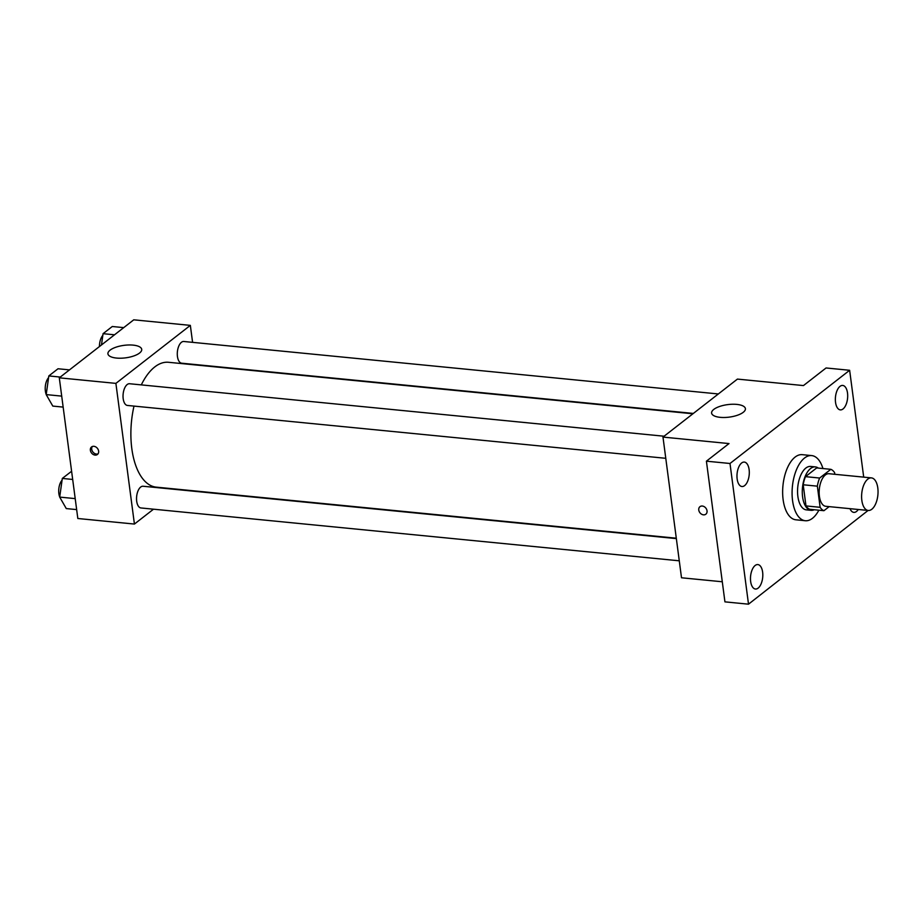 <?xml version="1.0" encoding="UTF-8"?>
<svg xmlns="http://www.w3.org/2000/svg" width="924" height="924" viewBox="0 0 924 924"><rect width="100%" height="100%" fill="white"/><g stroke="black" fill="none" stroke-linecap="round" stroke-linejoin="round"><path stroke-width="1.39" d="M877.8 487.964A16.366 8.097 -84.4 0 1 868.225 510.464A16.366 8.097 -84.4 0 1 861.757 493.381A16.366 8.097 -84.4 0 1 871.424 477.893A16.366 8.097 -84.4 0 1 877.8 487.964M868.225 510.464L825.779 506.294A16.366 8.097 -84.4 0 1 819.311 489.212A16.366 8.097 -84.4 0 1 828.978 473.723L871.424 477.893M823.931 510.695L809.782 509.309A21.125 10.453 -84.4 0 1 805.982 505.925L803.199 484.777A21.125 10.453 -84.4 0 1 805.485 476.645L816.677 467.925L830.826 469.323L819.634 478.043A21.125 10.453 -84.4 0 0 817.347 486.163L820.131 507.311A21.125 10.453 -84.4 0 0 823.931 510.695L829.163 506.629M834.834 474.301L834.626 472.707A21.125 10.453 -84.4 0 0 830.826 469.323M818.317 468.087A21.818 10.799 95.6 0 0 815.361 466.909A21.818 10.799 95.6 0 0 802.482 487.56A21.818 10.799 95.6 0 0 811.099 510.337A21.818 10.799 95.6 0 0 814.229 509.748M811.099 510.337L806.375 509.875A21.818 10.799 -84.4 0 1 797.759 487.098A21.818 10.799 -84.4 0 1 810.648 466.447L815.361 466.909M805.485 476.645L819.634 478.043M805.982 505.925L820.131 507.311M803.199 484.777L817.347 486.163M818.86 510.198A32.721 16.205 -84.4 0 1 805.312 520.732A32.721 16.205 -84.4 0 1 792.388 486.578A32.721 16.205 -84.4 0 1 811.711 455.59A32.721 16.205 -84.4 0 1 822.949 468.549M805.312 520.732L795.876 519.796A32.721 16.205 -84.4 0 1 782.951 485.643A32.721 16.205 -84.4 0 1 802.275 454.666L811.711 455.59M741.649 462.982A12.278 6.087 -84.4 0 1 744.34 462.081A12.278 6.087 -84.4 0 1 749.191 474.89A12.278 6.087 -84.4 0 1 741.937 486.521A12.278 6.087 -84.4 0 1 736.971 476.391A12.278 6.087 -84.4 0 1 741.649 462.982M840.031 386.348A12.278 6.087 -84.4 0 1 842.723 385.435A12.278 6.087 -84.4 0 1 847.574 398.256A12.278 6.087 -84.4 0 1 840.32 409.886A12.278 6.087 -84.4 0 1 835.354 399.746A12.278 6.087 -84.4 0 1 840.031 386.348M858.281 509.482A12.278 6.087 -84.4 0 1 853.811 512.381A12.278 6.087 -84.4 0 1 849.999 508.674M755.151 565.488A12.278 6.087 -84.4 0 1 757.842 564.576A12.278 6.087 -84.4 0 1 762.693 577.396A12.278 6.087 -84.4 0 1 755.439 589.027A12.278 6.087 -84.4 0 1 750.473 578.886A12.278 6.087 -84.4 0 1 755.151 565.488M863.709 477.131L849.641 370.281L729.995 463.49L748.509 604.181L868.098 510.452M849.641 370.281L826.068 367.971L803.464 385.574L737.433 379.094L662.982 437.087L729.013 443.566L706.41 461.18L724.936 601.859L748.509 604.181M662.982 437.087L681.508 577.777L722.291 581.774M706.41 461.18L729.995 463.49M736.821 404.4A17.048 6.306 172.5 0 1 745.402 408.639A17.048 6.306 172.5 0 1 729.325 417.117A17.048 6.306 172.5 0 1 711.607 413.097A17.048 6.306 172.5 0 1 719.623 406.468A17.048 6.306 172.5 0 1 736.821 404.4M707.033 510.845A4.77 3.754 52.1 0 1 705.832 514.206A4.77 3.754 52.1 0 1 699.942 512.751A4.77 3.754 52.1 0 1 699.965 506.675A4.77 3.754 52.1 0 1 704.238 506.687A4.77 3.754 52.1 0 1 707.033 510.845M705.832 514.206A4.77 3.754 52.1 0 1 699.942 512.751A4.77 3.754 52.1 0 1 699.965 506.675M676.299 538.207L156.248 487.144A62.728 31.058 -84.4 0 1 134.003 406.098M141.303 384.892A62.728 31.058 -84.4 0 1 168.514 362.289L692.908 413.779M718.341 393.959L183.818 341.487A10.903 5.405 95.6 0 0 177.443 356.479A10.903 5.405 95.6 0 0 181.693 363.201L693.346 413.432M679.267 560.81L140.945 507.957A10.903 5.405 -84.4 0 1 136.637 496.569A10.903 5.405 -84.4 0 1 143.07 486.243L676.345 538.6M665.777 458.304L127.443 405.451A10.903 5.405 -84.4 0 1 123.135 394.074A10.903 5.405 -84.4 0 1 129.579 383.737L664.102 436.22M192.585 342.342L190.344 325.375L115.893 383.379L134.419 524.058L153.511 509.193M190.344 325.375L133.749 319.82L59.298 377.824L77.824 518.503L134.419 524.058M59.298 377.824L115.893 383.379M133.137 345.126A17.048 6.306 172.5 0 1 141.719 349.376A17.048 6.306 172.5 0 1 125.641 357.842A17.048 6.306 172.5 0 1 107.923 353.823A17.048 6.306 172.5 0 1 115.939 347.205A17.048 6.306 172.5 0 1 133.137 345.126M98.625 451.108A4.77 3.754 52.1 0 1 97.436 454.469A4.77 3.754 52.1 0 1 91.545 453.014A4.77 3.754 52.1 0 1 91.568 446.939A4.77 3.754 52.1 0 1 95.83 446.962A4.77 3.754 52.1 0 1 98.625 451.108M98.025 453.857A4.77 3.754 52.1 0 1 92.885 451.975A4.77 3.754 52.1 0 1 92.319 446.523M123.724 327.627L112.278 326.507L103.061 333.679L101.478 344.964M103.061 333.679L114.518 334.8M99.457 346.535A10.903 5.405 -84.4 0 1 102.818 335.4M69.485 369.889L58.027 368.757L48.822 375.929L46.2 394.594L52.795 406.086L63.155 407.103M46.2 394.594L61.712 396.119M48.822 375.929L60.279 377.061M46.223 394.467A10.903 5.405 -84.4 0 1 48.579 377.65M71.598 471.263L62.312 478.436L59.69 497.1L66.285 508.581L76.646 509.598M59.69 497.1L75.202 498.613M62.312 478.436L72.684 479.452M59.714 496.962A10.903 5.405 -84.4 0 1 62.07 480.157"/></g></svg>
